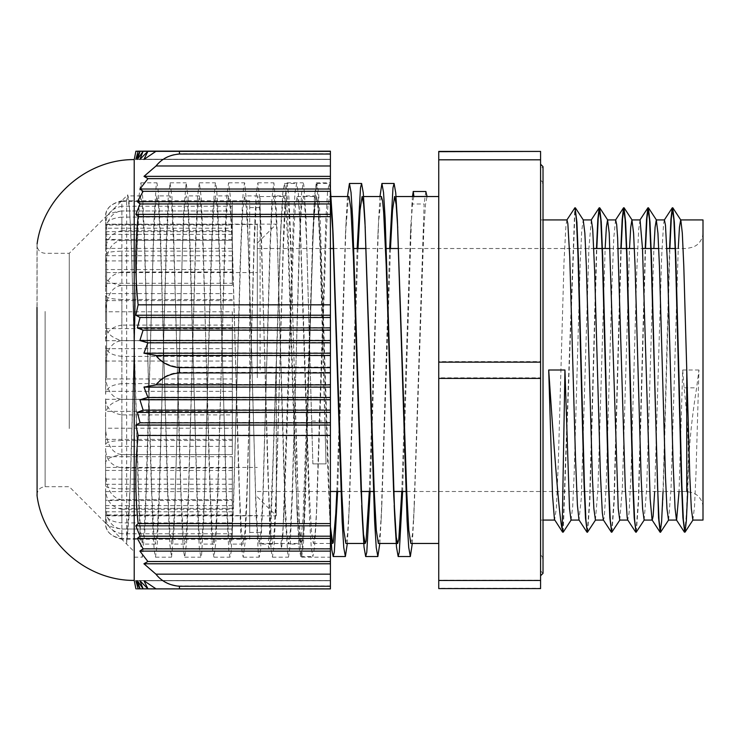 <?xml version="1.0" encoding="UTF-8"?>
<svg xmlns="http://www.w3.org/2000/svg" width="740" height="740" viewBox="0 0 740 740"><rect width="100%" height="100%" fill="white"/><g stroke="black" fill="none" stroke-linecap="round" stroke-linejoin="round"><path stroke-width="0.56" stroke-dasharray="3.7 2.78" d="M692.88 520.072L694.49 506.845L695.97 473.952L698.939 370L696.627 387.834C691.918 417.073 689.199 443.713 688.477 467.763L688.145 467.763C688.792 443.834 687.442 417.184 684.102 387.834L682.696 370L679.043 491.49M562.909 532.115L574.795 207.866M587.283 532.125L589.586 500.527L596.486 248.511M611.647 532.106L613.941 500.527L620.851 248.511M636.002 532.106L638.305 500.601L645.215 248.511M663.012 491.49L669.571 248.511M684.731 532.115L686.443 513.662L688.145 467.754M664.428 219.937L663.558 223.674L661.643 256.974L654.678 491.49M640.063 219.928L638.676 229.483L636.761 271.256L631.016 473.72L629.102 512.737L627.724 519.952M615.551 220.03L613.784 237.836L611.869 287.314L606.134 487.346L604.219 517.676L603.368 519.942M591.334 219.928L588.901 248.575L581.242 498.843L579.004 519.97M566.979 219.937L565.934 225.321L564.019 261.516L558.274 463.573L556.36 508.01L554.639 519.961M563.214 532.153L575.1 207.903M587.579 532.162L589.891 500.943L596.81 248.511M611.952 532.134L614.255 500.888L621.174 248.511M636.308 532.134L638.611 500.962L645.539 248.511M660.663 532.162L662.975 501.008L669.904 248.511M687.701 491.517L688.477 467.754M698.939 370L682.696 370M571.058 520.072L572.686 506.641L574.194 473.008L580.206 262.857L581.714 231.074L583.212 219.937M595.441 520.072L597.948 488.724L605.144 248.511M619.759 520.063L622.312 488.668L629.509 248.511M644.124 520.063L646.677 488.733L653.873 248.511M668.636 519.97L671.032 488.779L678.238 248.511M270.673 535.982L282.856 535.982L281.542 548.507L280.886 543.539L267.741 543.539L268.99 548.507L270.673 535.982L281.154 220.391L282.81 192.937L284.465 183.474L286.084 192.502L287.703 218.799L297.406 519.711L299.053 547.091L300.708 556.545L302.327 547.48L303.946 521.228L313.64 220.344L315.296 192.927L316.951 183.474L318.57 192.502L320.18 218.799L330.41 530.256M282.856 536.001L293.41 218.799L295.029 192.511L296.647 183.474L298.303 192.927L299.959 220.391L309.653 521.219L311.272 547.489L312.891 556.545L314.537 547.082L316.193 519.748L325.896 218.79L327.515 192.52L329.134 183.474L330.41 189.172M347.319 543.465L348.679 519.721L357.161 248.511M379.805 543.465L381.165 519.656L389.647 248.511M412.291 543.465L413.651 519.61L424.131 204L411.949 204.018L412.476 196.535M425.815 191.494L424.131 204.018M330.41 526.732L328.227 482.304L320.661 250.703L318.144 205.609L316.461 196.544L315.619 198.81L312.974 234.506L303.021 518.648L300.505 543.225L299.099 539.395L295.464 474.988L287.897 244.061L285.381 202.843L283.975 196.553L282.856 200.577L280.488 234.571L272.773 467.347L270.257 523.273L268.999 538.313L267.741 543.465L280.895 543.465L282.634 533.688L284.382 505.513L293.947 228.503L295.538 204.721L297.138 196.553L298.877 206.321L300.625 234.599L309.32 492.646L311.346 530.265L313.381 543.475L315.12 533.697L316.859 505.531L326.433 228.503L328.024 204.73L329.615 196.544L330.41 198.597M345.858 543.465L347.606 533.688L349.345 505.522L357.993 248.511M365.255 227.754L365.588 234.562M378.344 543.456L380.082 533.688L381.831 505.494L390.48 248.511M397.732 227.717L398.074 234.525M410.829 543.447L412.569 533.679L414.317 505.429L423.881 228.484L425.472 204.73L427.072 196.535M337.644 491.49L346.126 220.279L347.486 196.535M370.13 491.49L378.612 220.252L379.971 196.535M402.615 491.49L411.949 204M413.91 196.535L412.652 201.687L410.432 234.488L401.783 491.49M381.368 196.535L378.63 221.353L377.946 234.469L369.297 491.49M348.947 196.535L348.383 197.543L345.46 234.478L336.811 491.49M121.869 509.277C111.13 507.048 105.709 500.166 105.626 488.641L105.626 504.652C105.617 514.069 108.826 527.75 121.869 529.035L121.869 509.277L232.314 509.277L232.314 456.71L105.626 456.71L105.626 471.685C105.617 482.48 108.826 498.168 121.869 499.648L121.869 522.903C111.13 521.83 105.709 518.527 105.626 512.977L105.626 500.24L121.869 499.648L121.869 467.995C111.13 465.876 105.709 459.364 105.626 448.449L105.626 471.685M105.626 488.641L105.626 504.652M232.314 456.71L232.314 509.277M232.314 479.085L105.626 479.085M121.869 533.762C111.13 531.681 105.709 525.271 105.626 514.531L105.626 521.376C104.516 530.312 109.927 536.26 121.869 539.238L121.869 533.762L232.314 533.762L232.314 514.92L105.626 514.92L105.626 519.841C104.516 524.438 109.927 527.5 121.869 529.035L121.869 538.498C111.13 536.815 105.709 531.644 105.626 522.976L105.626 519.841M105.626 514.531L105.626 521.376M232.314 514.92L232.314 533.762M232.314 505.624L105.626 505.624M105.626 522.976L105.626 514.92M232.314 538.498L232.314 511.803L232.314 538.498L121.869 538.498M232.314 515.798L105.626 515.798M105.626 512.977L105.626 500.24M232.314 522.903L121.869 522.903M232.314 508.38L105.626 508.38M121.869 488.872C111.13 488.529 105.709 487.484 105.626 485.736L105.626 464.924C104.516 459.771 109.927 456.339 121.869 454.619L121.869 488.872L232.314 488.872L232.314 499.648L121.869 499.648L232.314 499.648L232.314 500.555L105.626 500.555M105.626 485.736L105.626 464.924M232.314 500.555L232.314 488.872M232.314 484.284L105.626 484.284M121.869 440.504C111.13 440.938 105.709 442.279 105.626 444.527L105.626 418.156C104.516 408.776 109.927 402.514 121.869 399.387L121.869 440.504L232.314 440.504L232.314 454.619L232.314 411.366L105.626 411.366L105.626 426.453C105.617 437.331 108.826 453.139 121.869 454.619L121.869 414.89C111.13 413.151 105.709 407.786 105.626 398.795L105.626 426.453M105.626 444.527L105.626 418.156M232.314 411.366L232.314 440.504M232.314 446.396L105.626 446.396M121.869 383.635C111.13 384.791 105.709 388.352 105.626 394.337L105.626 365.588C105.617 355.94 108.826 341.926 121.869 340.613L121.869 383.635L232.314 383.635L232.314 428.21L105.626 428.21M105.626 394.337L105.626 365.588M232.314 428.21L232.314 383.635M232.314 399.295L105.626 399.295M121.869 325.11C111.13 326.849 105.709 332.214 105.626 341.205L105.626 313.547C105.617 302.669 108.826 286.861 121.869 285.381L121.869 325.11L232.314 325.11L232.314 378.963L105.626 378.963M105.626 341.205L105.626 313.547M232.314 378.963L232.314 325.11M232.314 348.66L105.626 348.66M121.869 272.006C111.13 274.124 105.709 280.636 105.626 291.551L105.626 268.315C105.617 257.52 108.826 241.832 121.869 240.352L121.869 272.006L232.314 272.006L232.314 285.381L232.314 269.554L105.626 269.554L105.626 275.077C104.516 280.229 109.927 283.661 121.869 285.381L121.869 251.128C111.13 251.471 105.709 252.516 105.626 254.264L105.626 275.077M105.626 291.551L105.626 268.315M232.314 269.554L232.314 272.006M232.314 300.597L105.626 300.597M121.869 230.723C111.13 232.952 105.709 239.834 105.626 251.36L105.626 235.348C105.617 225.931 108.826 212.251 121.869 210.965L121.869 230.723L232.314 230.723L232.314 283.291L105.626 283.291M105.626 251.36L105.626 235.348M232.314 283.291L232.314 230.723M232.314 260.915L105.626 260.915M121.869 206.238C111.13 208.319 105.709 214.73 105.626 225.469L105.626 218.624C104.516 209.688 109.927 203.74 121.869 200.762L121.869 206.238L232.314 206.238L232.314 248.409L105.626 248.409M105.626 225.469L105.626 218.624M232.314 248.409L232.314 206.238M232.314 234.376L105.626 234.376M121.869 201.502C111.13 203.186 105.709 208.356 105.626 217.024L105.626 220.159C104.516 215.562 109.927 212.5 121.869 210.965L121.869 201.502L232.314 201.502L232.314 200.762L232.314 228.197L105.626 228.197M105.626 217.024L105.626 220.159M232.314 228.197L232.314 201.502M232.314 224.202L105.626 224.202M121.869 217.097C111.13 218.171 105.709 221.473 105.626 227.023L105.626 239.76L121.869 240.352L121.869 217.097L232.314 217.097L232.314 210.965L121.869 210.965L232.314 210.965L232.314 225.08L105.626 225.08M105.626 227.023L105.626 239.76M232.314 225.08L232.314 217.097M232.314 231.62L105.626 231.62M105.626 254.264L105.626 269.554M232.314 251.128L232.314 239.446L232.314 255.716L232.314 251.128L121.869 251.128M232.314 255.716L105.626 255.716M121.869 299.496C111.13 299.062 105.709 297.721 105.626 295.473L105.626 321.845C104.516 331.224 109.927 337.486 121.869 340.613L121.869 299.496L232.314 299.496M105.626 295.473L105.626 321.845M232.314 293.604L105.626 293.604M121.869 356.365C111.13 355.209 105.709 351.648 105.626 345.663L105.626 374.412C105.617 384.06 108.826 398.074 121.869 399.387L121.869 356.365L232.314 356.365L232.314 340.613L121.869 340.613L232.314 340.613L232.314 311.79L105.626 311.79M105.626 345.663L105.626 374.412M232.314 311.79L232.314 356.365M232.314 340.705L105.626 340.705M105.626 398.795L105.626 411.366M232.314 414.89L232.314 361.037L232.314 414.89L121.869 414.89M232.314 391.34L105.626 391.34M105.626 448.449L105.626 456.71M232.314 467.995L121.869 467.995M232.314 439.403L105.626 439.403M232.314 285.381L121.869 285.381L232.314 285.381M232.314 454.619L121.869 454.619L232.314 454.619M232.314 511.803L105.626 511.803M249.695 539.238L249.695 200.762L249.695 539.238L121.869 539.238M232.314 399.387L121.869 399.387L232.314 399.387M249.695 200.762L121.869 200.762M232.314 240.352L121.869 240.352L232.314 240.352M232.314 328.634L105.626 328.634M232.314 470.446L105.626 470.446M232.314 529.035L121.869 529.035L232.314 529.035M232.314 491.591L105.626 491.591M232.314 361.037L105.626 361.037M232.314 239.446L105.626 239.446M249.695 370L249.695 532.421L249.695 370M260.091 370L260.091 196.535L260.091 370M276.325 361.037L276.325 515.854L276.325 361.037M257.326 370L257.326 243.155L257.326 370M703 370L703 232.268L703 370M703 520.072L703 219.928M540.579 370L540.579 575.785L540.579 370M540.579 580.188L540.579 588.318L438.746 588.318L438.746 580.188L540.579 580.188L540.579 377.844L438.746 377.844L438.746 361.601L540.579 361.601L540.579 377.844M540.579 361.601L540.579 159.526L438.746 159.526L438.746 151.413M540.579 151.413L540.579 159.526M438.746 159.526L438.746 361.601M438.746 377.844L438.746 580.188M438.746 370L438.746 196.535L438.746 370M312.872 463.86L306.776 246.882L304.945 209.152L303.123 195.897L301.291 209.133L299.469 246.882L292.152 493.118L290.33 530.867L288.498 544.113L286.676 530.848L284.845 493.118L277.537 246.892L275.715 209.152L273.883 195.887L272.061 209.133L270.229 246.892L262.922 493.127L261.091 530.857L259.268 544.104L257.437 530.848L255.614 493.118L248.307 246.892L246.475 209.143L244.644 195.878L242.822 209.143L240.99 246.892L233.683 493.127L231.861 530.857L230.029 544.094L228.207 530.857L226.375 493.127L219.068 246.892L217.236 209.133L215.414 195.878L213.583 209.143L211.76 246.892L204.453 493.118L202.621 530.848L200.799 544.104L198.968 530.867L197.145 493.127L189.829 246.882L188.006 209.133L186.175 195.887L184.353 209.152L182.521 246.892L175.214 493.108L173.391 530.848L171.56 544.113L169.738 530.867L167.906 493.118L160.599 246.873L158.767 209.133L156.945 195.897L155.113 209.152L153.291 246.882L145.983 493.108L144.152 530.848L142.33 544.122L140.498 530.867L138.667 493.108L131.359 246.873L129.537 209.143L127.706 195.906L126.66 200.281L127.706 194.861L128.936 199.671L131.202 239.409L138.019 482.471L140.286 539.506L141.303 552.697L142.33 557.202L144.827 530.774L147.103 467.033L153.911 221.149L156.186 185.296L156.945 182.826L158.453 192.576L160.728 241.277L167.536 491.452L169.812 544.076L171.56 557.183L174.353 524.567L183.437 214.452L186.175 182.808L187.978 196.581L190.245 249.88L197.062 499.981L199.328 547.979L200.799 557.174L201.604 554.417L203.87 517.787L210.687 271.478L212.954 208.338L215.414 182.799L216.459 187.498L217.495 201.243L219.771 258.935L226.579 508.019L228.854 551.207L230.029 557.174L231.121 552.086L233.396 510.443L240.204 261.877L242.48 202.843L243.562 187.904L244.644 182.799L247.021 206.543L249.288 268.407L256.105 515.53L258.371 553.751L259.268 557.174L260.647 549.071L262.913 502.571L269.73 252.692L271.996 197.978L273.883 182.808L276.538 212.454L283.642 463.906L285.621 522.495L287.897 555.601L288.498 557.183L290.163 545.371L292.439 494.191L299.247 243.941L301.522 193.769L303.123 182.817L303.789 184.741L306.064 218.975L312.872 463.897L326.026 463.897L319.93 246.882L318.098 209.152L316.276 195.887L314.445 209.133L312.622 246.892L305.315 493.127L303.483 530.857L301.661 544.094L299.829 530.857L298.007 493.127L290.69 246.892L288.868 209.133L287.037 195.887L285.214 209.152L283.383 246.892L276.075 493.108L274.253 530.848L272.422 544.122L270.59 530.867L268.768 493.108L261.461 246.873L259.629 209.152L257.807 195.906L255.975 209.143L254.153 246.873L246.846 493.118L245.014 530.867L243.183 544.113L241.36 530.848L239.529 493.118L232.221 246.892L230.399 209.143L228.567 195.878L226.745 209.143L224.914 246.901L217.606 493.118L215.775 530.848L213.953 544.104L212.121 530.867L210.299 493.118L202.991 246.882L201.16 209.133L199.338 195.897L197.506 209.152L195.684 246.882L188.367 493.099L186.545 530.857L184.713 544.122L182.891 530.857L181.06 493.108L173.752 246.882L171.93 209.152L170.098 195.887L168.276 209.133L166.445 246.882L159.137 493.127L157.306 530.857L155.483 544.094L153.652 530.848L151.829 493.127L144.522 246.892L142.69 209.133L140.868 195.878L139.037 209.152L137.205 246.892L130.111 487.503L126.66 543.419L126.66 200.281M311.808 421.051L324.971 421.051L326.026 463.86M324.971 421.042L319.93 237.642L318.098 197.071L316.276 182.808L314.445 197.053L312.622 237.642L305.315 502.377L303.483 542.938L301.661 557.174L300.44 550.847L296.796 463.897L290.69 237.651L288.868 197.053L287.037 182.808L285.214 197.071L283.383 237.642L276.075 502.349L274.253 542.929L272.422 557.192L271.21 550.819L269.989 532.199L267.556 463.897L261.461 237.632L259.629 197.071L257.807 182.826L255.975 197.062L254.153 237.623L246.846 502.358L245.014 542.947L243.183 557.183L241.971 550.828L240.759 532.199L238.326 463.906L232.221 237.651L230.399 197.062L228.567 182.799L226.745 197.062L224.914 237.651L217.606 502.368L215.775 542.929L213.953 557.174L212.732 550.837L211.52 532.19L209.087 463.897L202.991 237.632L201.16 197.053L199.338 182.826L197.506 197.071L195.684 237.632L188.367 502.349L186.545 542.938L184.713 557.202L183.501 550.819L182.281 532.208L179.857 463.906L173.752 237.642L171.93 197.071L170.098 182.817L168.276 197.053L166.445 237.642L159.137 502.377L157.306 542.938L155.483 557.174L154.262 550.847L153.051 532.19L150.618 463.897L144.522 237.651L142.69 197.053L140.868 182.808L139.203 194.648L137.538 228.614L131.294 453.37L128.982 516.871L126.66 543.419M312.872 463.897L326.026 463.897M134.218 338.791L134.218 344.378M69.246 428.543L69.246 253.302L69.246 428.543M134.218 343.601L134.218 337.847M147.945 588.864L330.41 588.864L330.41 580.734L330.41 588.837L140.064 588.837M330.41 588.91L330.41 580.771L330.41 588.883L156.066 588.901L330.41 588.883L330.41 580.724L135.846 580.724M143.125 588.846L330.41 588.846L330.41 580.734L137.381 580.734M143.995 580.771L330.41 580.771L139.916 580.752M135.827 214.184L138.112 216.441L330.41 216.441L330.41 214.184L135.827 214.184L140.045 203.796L137.353 201.539L330.41 201.539L330.41 188.885L139.869 188.885L143.088 191.142L330.41 191.142M330.41 214.184L330.41 201.539M330.41 203.796L140.045 203.796M330.41 188.885L330.41 176.231L143.921 176.231L147.88 178.488L139.869 188.885M330.41 178.488L147.88 178.488M143.088 191.142L137.353 201.539M330.41 176.231L330.41 165.843L155.918 165.843L143.921 176.231M330.41 550.976L330.41 538.304L137.381 538.304L143.144 548.692L139.916 550.976L147.963 561.364L330.41 561.364L330.41 550.976L139.916 550.976M330.41 548.692L143.144 548.692M330.41 538.304L330.41 525.64L135.846 525.64L140.073 536.028L137.381 538.304M330.41 536.028L140.073 536.028M147.963 561.364L143.995 563.64L156.066 574.027L330.41 574.027L330.41 561.364M330.41 563.64L143.995 563.64M330.41 525.64L330.41 523.356L138.13 523.356L135.846 525.64M135.827 580.595L138.112 588.716L330.41 588.716L330.41 580.595L135.827 580.595L140.045 588.707L330.41 588.707L330.41 580.576L139.869 580.558L143.088 588.688L330.41 588.688L330.41 580.558L330.41 588.837M330.41 580.539L330.41 588.67L330.41 580.539L143.921 580.539L147.88 588.67L139.869 580.558M330.41 588.652L147.88 588.67M143.088 588.688L137.353 580.576L140.045 588.707M330.41 580.576L137.353 580.576M155.918 588.652L143.921 580.539M330.41 340.224L330.41 327.57L137.381 327.57L143.144 329.827L139.916 340.224L147.963 342.481L330.41 342.481L330.41 340.224L139.916 340.224M330.41 329.827L143.144 329.827M330.41 327.57L330.41 314.916L135.846 314.916L140.073 317.173L137.381 327.57M330.41 317.173L140.073 317.173M147.963 342.481L143.995 352.869L156.066 355.126L330.41 355.126L330.41 342.481M330.41 352.869L143.995 352.869M330.41 314.916L330.41 304.529L138.13 304.529L135.846 314.916M138.13 151.163L135.846 159.276L330.41 159.276L330.41 151.117L330.41 159.267L137.381 159.267L143.144 151.136L139.916 159.248L147.963 151.117L143.995 159.23L156.029 151.117M135.846 159.276L140.073 151.154L137.381 159.267M139.916 159.248L330.41 159.248L143.995 159.23M330.41 412.115L330.41 384.495L155.918 384.495L143.921 386.779L147.88 397.158L139.869 399.443L143.088 409.831L137.353 412.115L140.045 422.494L135.827 424.779L138.112 435.166L330.41 435.166L330.41 412.115L137.353 412.115M330.41 386.779L143.921 386.779M330.41 397.158L147.88 397.158M330.41 399.443L139.869 399.443M330.41 409.831L143.088 409.831M330.41 422.494L140.045 422.494M330.41 424.779L135.827 424.779M330.41 159.461L330.41 151.349L330.41 159.461L143.921 159.461M137.353 159.424L330.41 159.424L330.41 151.293L330.41 159.442L139.869 159.442M330.41 159.405L135.827 159.405M156.066 355.126C161.727 362.276 169.525 366.245 179.441 367.059L330.41 367.059L330.41 355.126M330.41 165.843L330.41 153.744L179.441 153.744C169.432 154.567 161.588 158.601 155.918 165.843M330.41 384.495L330.41 372.377L179.441 372.377C169.432 373.21 161.588 377.243 155.918 384.495M138.112 435.166C135.05 464.563 135.059 493.959 138.13 523.356M330.41 523.356L330.41 435.166M156.066 574.027C161.727 581.187 169.525 585.164 179.441 585.969L330.41 585.969L330.41 574.027M134.218 580.41L134.218 159.59M138.112 216.441C135.05 245.8 135.059 275.16 138.13 304.529M138.112 588.716C135.05 588.753 135.059 588.799 138.13 588.837M330.41 304.529L330.41 216.441M330.41 588.642L330.41 585.969M330.41 372.377L330.41 367.059M330.41 153.744L330.41 151.09M330.41 463.897L330.41 182.817L330.41 463.897M257.326 375.152L257.326 272.551L257.326 375.152M106.606 375.152L106.606 272.551L106.606 375.152M257.326 377.696L257.326 224.47L257.326 377.696M106.606 377.696L106.606 224.47L106.606 377.696M684.102 387.834L696.627 387.834M686.757 370L686.757 491.49L693.676 493.034L696.812 494.977C700.826 498.279 702.889 502.534 703 507.733M179.441 151.09L179.441 153.744M179.441 367.059L179.441 372.377M179.441 585.969L179.441 588.642M45.122 311.457L45.122 486.698L45.122 311.457M37.093 243.95L37.093 496.05M281.644 548.507L268.87 548.507M283.707 519.739L284.382 505.513M299.959 220.4L300.625 234.599M316.193 519.739L316.859 505.531M348.679 519.721L349.345 505.522M381.165 519.656L381.831 505.494M413.651 519.61L414.317 505.429M300.708 556.535L312.891 556.535M284.465 183.465L296.647 183.465M316.951 183.465L329.134 183.465M410.432 234.488L411.098 220.261M377.946 234.469L378.612 220.261M345.46 234.478L346.126 220.279M329.217 505.438L329.883 519.665M312.974 234.506L313.64 220.344M296.731 505.476L297.406 519.702M280.488 234.571L281.154 220.391M260.091 207.579L249.695 207.579M260.091 532.421L249.695 532.421M257.326 243.155L276.325 224.146L105.626 224.146M257.326 496.845L276.325 515.854L105.626 515.854M675.518 248.511L686.757 248.511L693.676 246.966L696.812 245.023C700.826 241.721 702.889 237.466 703 232.268M257.326 491.49L330.41 491.49M340.918 491.49L361.074 491.49M374.236 491.49L393.56 491.49M406.713 491.49L584.304 491.49M584.628 491.49L608.668 491.49M608.992 491.49L633.033 491.49M633.357 491.49L657.398 491.49M657.721 491.49L681.753 491.49M682.077 491.49L686.757 491.49M257.326 248.511L330.41 248.511M333.583 248.511L353.887 248.511M366.069 248.511L386.373 248.511M398.555 248.511L577.746 248.511M578.07 248.511L593.767 248.511M610.01 248.511L618.131 248.511M634.374 248.511L642.496 248.511M658.739 248.511L666.86 248.511M540.579 520.072L543.021 520.072M540.579 219.928L543.021 219.928M540.579 554.991L543.021 557.433L543.021 182.567L540.579 185.009M540.579 180.135L543.021 182.567L543.021 557.433L540.579 559.865M540.579 570.91L543.021 573.343L543.021 166.657L540.579 169.09M394.633 196.535L396.048 196.535M260.091 543.465L267.741 543.465M280.895 543.465L300.218 543.465M260.091 196.535L283.975 196.535M297.138 196.535L316.461 196.535M313.381 543.465L330.41 543.465M331.243 543.465L332.704 543.465M329.615 196.535L330.41 196.535M362.101 196.535L363.562 196.535M316.276 195.887L303.123 195.887M287.037 195.887L273.883 195.887M257.807 195.887L244.644 195.887M228.567 195.887L215.414 195.887M199.338 195.887L186.175 195.887M170.098 195.887L156.945 195.887M140.868 195.887L127.706 195.887M301.661 544.113L288.498 544.113M272.422 544.113L259.268 544.113M243.183 544.113L230.029 544.113M213.953 544.113L200.799 544.113M184.713 544.113L171.56 544.113M155.483 544.113L142.33 544.113M37 494.82C37.481 489.889 40.191 487.179 45.122 486.698L69.246 486.698L134.218 551.661M37 307.387L37 245.181C37.481 250.111 40.191 252.821 45.122 253.302L69.246 253.302L127.696 194.851M301.661 557.183L330.41 557.183M316.276 182.817L330.41 182.817M272.422 557.183L288.498 557.183M287.037 182.817L303.123 182.817M243.183 557.183L259.268 557.183M257.807 182.817L273.883 182.817M213.953 557.183L230.029 557.183M228.567 182.817L244.644 182.817M184.713 557.183L200.799 557.183M199.338 182.817L215.414 182.817M155.483 557.183L171.56 557.183M170.098 182.817L186.175 182.817M134.218 557.183L142.33 557.183M140.868 182.817L156.945 182.817M106.606 467.449L257.326 467.449M106.606 272.551L257.326 272.551M106.606 515.53L257.326 515.53M106.606 224.47L257.326 224.47"/><path stroke-width="1.11" d="M562.206 528.157L562.909 532.115M566.822 220.058L574.934 207.755L576.442 219.826L577.94 254.246L583.962 481.62L585.47 517.908L587.283 532.125M596.486 248.511L597.818 219.401L599.15 207.857L600.806 219.808L602.304 254.236L608.326 481.583L609.834 517.861L611.647 532.106M620.851 248.511L622.183 219.336L623.524 207.838L625.161 219.808L626.669 254.209L632.682 481.463L634.189 517.778L636.002 532.106M645.215 248.511L646.547 219.317L647.879 207.857L649.526 219.826L651.034 254.218L658.554 517.834L660.2 532.264L661.606 521.728L663.012 491.49M669.571 248.511L670.912 219.382L672.244 207.866L673.89 219.817L675.398 254.246L681.42 481.629L682.918 517.908L684.731 532.115M561.882 528.147C558.654 511.081 553.455 440.92 548.701 370L564.944 370L569.513 508.639L571.04 520.081L579.078 520.072M679.043 491.49L676.61 520.081M684.426 532.153L676.462 519.961L675.037 508.01L673.123 463.573L667.388 261.516L665.473 225.321L664.428 219.937L656.306 219.928L657.943 233.165L659.433 266.058L665.445 476.107L666.962 508.648L668.525 520.072M654.678 491.49L653.115 516.298L652.245 520.081M660.062 532.162L652.07 519.933L650.155 498.843L642.496 248.575L640.063 219.928L631.942 219.928L633.579 233.082L635.059 265.975L641.081 476.125L642.598 508.639L644.124 520.063L652.162 520.072M635.697 532.134L627.724 519.952L627.187 517.676L625.272 487.346L617.613 237.836L616.66 224.488L615.652 219.928M611.342 532.134L603.368 519.942L602.304 512.737L600.39 473.72L594.646 271.256L592.731 229.483L591.334 219.928L583.212 219.928L584.859 233.146L586.339 266.03L592.351 476.107L593.878 508.658L595.441 520.072M586.977 532.162L579.004 519.97L577.413 505.226L575.498 458.217L569.763 256.974L567.848 223.674L566.979 219.937L543.021 219.928M562.604 532.153L554.445 519.48L552.53 495.254L548.701 370M564.944 370L562.206 528.147L563.214 532.153L571.188 519.961M575.1 207.903L576.904 222.204L578.412 258.5L584.434 485.782L585.932 520.202L587.44 532.264L595.552 519.97M596.81 248.511L598.216 218.291L599.622 207.746L601.269 222.111L602.767 258.389L608.789 485.764L610.297 520.183L611.804 532.245L619.916 519.952M621.174 248.511L622.581 218.281L623.987 207.727L625.633 222.12L627.132 258.417L633.153 485.764L634.661 520.174L636.169 532.245L644.272 519.942M645.539 248.511L646.945 218.263L648.351 207.746L649.998 222.231L651.505 258.547L657.518 485.791L659.026 520.192L660.524 532.264L668.636 519.97M669.904 248.511L671.3 218.281L672.706 207.755L674.353 222.167L675.861 258.464L681.882 485.773L683.39 520.202L685.037 532.153L686.369 520.618L687.701 491.517M605.144 248.511L606.365 227.263L607.577 219.928L609.214 233.072L618.242 508.658L619.759 520.063L627.807 520.072M629.509 248.511L630.73 227.263L631.942 219.91M653.873 248.511L655.085 227.245L656.306 219.928M678.238 248.511L679.449 227.245L680.671 219.937M672.854 207.866L680.818 220.058L682.308 233.128L683.788 266.002L689.8 476.116L691.327 508.658L692.853 520.081L703 520.072L703 219.928L680.735 219.928M330.41 189.172L332.436 220.372L342.139 521.21L343.758 547.498L345.377 556.535L347.319 543.465M357.161 248.511L360.5 187.766L361.61 183.465L363.266 192.909L364.922 220.326L374.625 521.201L376.235 547.498L377.853 556.526L379.805 543.465M389.647 248.511L392.986 187.775L394.096 183.455L395.752 192.909L397.399 220.289L407.102 521.201L408.721 547.498L410.339 556.526L412.291 543.465M412.476 196.535L413.262 191.494L413.91 196.535L427.072 196.535L425.815 191.494M330.41 198.597L333.111 234.589L341.797 492.655L343.832 530.265L345.858 543.465L365.19 543.465M357.993 248.511L360.047 210.067L362.101 196.535L363.673 204.518L365.255 227.754M364.922 220.335L374.283 492.664L376.318 530.265L378.344 543.456M390.48 248.511L392.533 210.058L394.587 196.526L396.159 204.518L397.732 227.717M397.399 220.298L406.769 492.664L408.795 530.256L410.829 543.447M330.41 530.256L331.807 549.848L333.194 556.535L334.304 552.234L337.644 491.49M347.486 196.535L349.437 183.465L351.047 192.502L352.666 218.79L362.369 519.628L364.025 547.082L365.671 556.526L366.79 552.234L370.13 491.49M379.971 196.535L381.914 183.455L383.533 192.511L385.151 218.781L394.846 519.61L396.501 547.073L398.157 556.526L399.276 552.244L402.615 491.49M413.919 196.461L427.063 196.461M401.783 491.49L398.795 539.423L397.667 543.447L396.27 537.157L393.754 495.939L386.188 265.012L383.671 212.556L382.552 200.605L381.368 196.535M369.297 491.49L366.032 541.19L365.19 543.456L363.507 534.391L360.99 489.297L353.424 257.696L350.908 208.847L348.947 196.535L330.41 196.535M336.811 491.49L335.784 513.588L333.268 542.457L332.704 543.465L330.41 526.732M438.746 151.681L540.579 151.413L438.746 151.681L438.746 159.812L540.579 159.812L540.579 151.681M540.579 159.812L540.579 362.156L438.746 362.156L438.746 378.399L540.579 378.399L540.579 362.156M540.579 378.399L540.579 580.475L438.746 580.475L438.746 588.587L540.579 588.587L540.579 580.475M438.746 580.475L438.746 378.399M438.746 362.156L438.746 159.812M438.746 151.413L540.579 151.413M140.064 588.837L138.13 588.837L135.846 580.724L140.073 588.846L137.381 580.734L143.144 588.864L147.945 588.864M147.963 588.883L143.995 580.771L156.066 588.901L147.963 588.883L139.916 580.752L143.144 588.864L140.073 588.846M330.41 399.776L330.41 412.43L137.381 412.43L143.144 410.173L139.916 399.776L147.963 397.519L330.41 397.519L330.41 399.776L139.916 399.776M330.41 410.173L143.144 410.173M330.41 412.43L330.41 425.084L135.846 425.084L140.073 422.827L137.381 412.43M330.41 422.827L140.073 422.827M147.963 397.519L143.995 387.131L156.066 384.874L330.41 384.874L330.41 397.519M330.41 387.131L143.995 387.131M330.41 425.084L330.41 435.471L138.13 435.471L135.846 425.084M147.963 151.117L330.41 151.163L143.144 151.136M138.13 151.163C135.059 151.201 135.05 151.247 138.112 151.284L330.41 151.349L155.918 151.349L143.921 159.461L147.88 151.33L139.869 159.442L143.088 151.312L137.353 159.424L140.045 151.293L135.827 159.405L138.112 151.284C135.05 151.247 135.059 151.201 138.13 151.163L330.41 151.163L140.073 151.154M330.41 176.361L330.41 201.696L137.381 201.696L143.144 191.309L139.916 189.024L147.963 178.636L143.995 176.361L156.066 165.973L330.41 165.973L330.41 176.361L143.995 176.361M330.41 191.309L143.144 191.309M330.41 201.696L330.41 214.36L135.846 214.36L140.073 203.972L137.381 201.696M330.41 203.972L140.073 203.972M330.41 178.636L147.963 178.636M330.41 189.024L139.916 189.024M330.41 214.36L330.41 216.644L138.13 216.644L135.846 214.36M135.827 525.816L138.112 523.559L330.41 523.559L330.41 525.816L135.827 525.816L140.045 536.204L137.353 538.461L330.41 538.461L330.41 551.115L139.869 551.115L143.088 548.858L137.353 538.461M330.41 525.816L330.41 538.461M330.41 536.204L140.045 536.204M330.41 548.858L143.088 548.858M330.41 551.115L330.41 563.769L143.921 563.769L147.88 561.512L139.869 551.115M330.41 561.512L147.88 561.512M330.41 563.769L330.41 574.157L155.918 574.157L143.921 563.769M143.088 151.312L330.41 151.312L147.88 151.33M330.41 151.163L140.045 151.293M330.41 327.885L330.41 355.505L155.918 355.505L143.921 353.221L147.88 342.842L139.869 340.557L143.088 330.17L137.353 327.885L140.045 317.506L135.827 315.221L138.112 304.834L330.41 304.834L330.41 327.885L137.353 327.885M330.41 353.221L143.921 353.221M330.41 342.842L147.88 342.842M330.41 340.557L139.869 340.557M330.41 330.17L143.088 330.17M330.41 317.506L140.045 317.506M330.41 315.221L135.827 315.221M156.066 588.901L330.41 588.91L330.41 586.256L179.441 586.256C169.432 585.433 161.588 581.399 155.918 574.157M330.41 574.157L330.41 586.256M138.112 523.559C135.05 494.2 135.059 464.84 138.13 435.471M330.41 435.471L330.41 523.559M156.066 384.874C161.727 377.724 169.525 373.756 179.441 372.942L330.41 372.942L330.41 384.874M330.41 151.349L155.918 151.349M330.41 355.505L330.41 367.623L179.441 367.623C169.432 366.79 161.588 362.757 155.918 355.505M138.112 304.834C135.05 275.437 135.059 246.041 138.13 216.644M156.066 165.973C161.727 158.813 169.525 154.836 179.441 154.031L330.41 154.031L330.41 165.973M135.901 151.219L134.218 159.59L134.218 580.41L135.901 588.781M138.112 588.716C135.05 588.753 135.059 588.799 138.13 588.837M330.41 216.644L330.41 304.834M330.41 151.358L330.41 154.031M330.41 367.623L330.41 372.942M686.757 491.49L686.757 370M179.441 588.91L179.441 586.256M179.441 372.942L179.441 367.623M179.441 154.031L179.441 151.358M134.218 580.41C86.941 580.808 43.318 542.92 37.093 496.05L37 307.387M599.15 207.857L591.177 220.048M623.524 207.838L615.551 220.03M647.879 207.857L639.915 220.048M672.244 207.866L664.27 220.058M583.37 220.058L575.405 207.866M607.734 220.048L599.761 207.857M632.09 220.03L624.125 207.838M656.463 220.048L648.49 207.857M693.001 519.961L685.037 532.153M332.436 220.372L333.111 234.589M333.194 556.535L345.377 556.535M365.671 556.535L377.853 556.535M398.157 556.535L410.339 556.535M349.437 183.465L361.61 183.465M381.97 183.465L394.096 183.465M413.161 191.494L425.935 191.494M394.18 505.401L394.846 519.6M361.694 505.411L362.369 519.628M330.41 491.49L340.918 491.49M361.074 491.49L374.236 491.49M393.56 491.49L406.713 491.49M330.41 248.511L333.583 248.511M353.887 248.511L366.069 248.511M386.373 248.511L398.555 248.511M593.767 248.511L610.01 248.511M618.131 248.511L634.374 248.511M642.496 248.511L658.739 248.511M666.86 248.511L675.518 248.511M668.488 520.072L676.536 520.072M595.395 520.072L603.452 520.072M607.577 219.928L615.699 219.928M543.021 520.072L554.713 520.072M438.746 588.587L540.579 588.587M540.579 164.215L543.021 166.657L543.021 573.343L540.579 575.785M378.344 543.465L397.667 543.465M410.829 543.465L438.746 543.465M396.048 196.535L413.91 196.535M427.072 196.535L438.746 196.535M330.41 543.465L331.243 543.465M363.562 196.535L381.433 196.535M37.093 496.05L37 494.82M37.093 243.95C43.318 197.09 86.941 159.192 134.218 159.59"/></g></svg>
